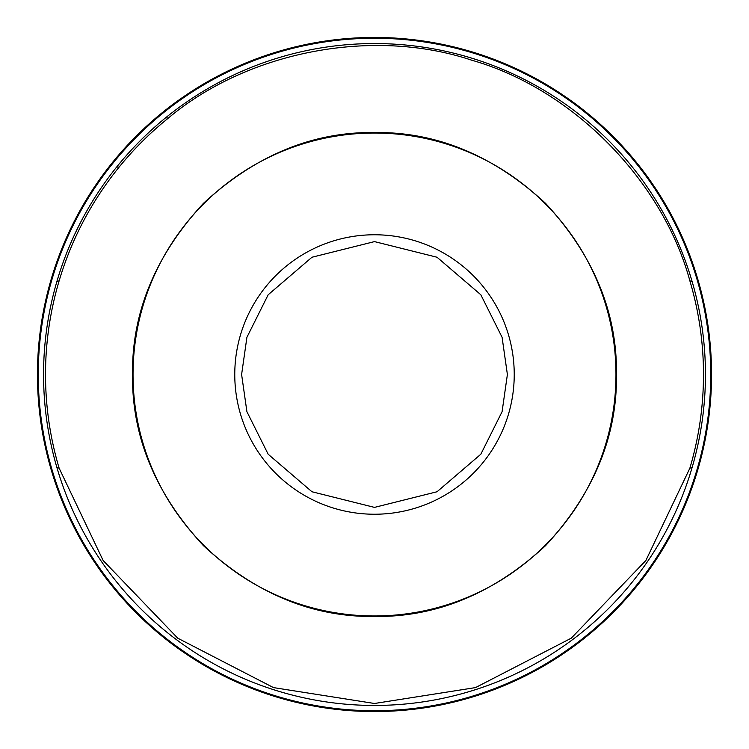<?xml version="1.0" encoding="UTF-8"?>
<svg xmlns="http://www.w3.org/2000/svg" width="749" height="749" viewBox="0 0 749 749"><rect width="100%" height="100%" fill="white"/><g stroke="black" fill="none" stroke-linecap="round" stroke-linejoin="round"><path stroke-width="1.12" d="M132.517 374.5C131.768 312.492 155.389 255.456 203.391 203.391C255.446 155.389 312.483 131.768 374.5 132.517C436.508 131.768 493.544 155.389 545.609 203.391C593.611 255.446 617.232 312.483 616.483 374.5C617.232 436.508 593.611 493.544 545.609 545.609C493.554 593.611 436.517 617.232 374.5 616.483C312.492 617.232 255.456 593.611 203.391 545.609C155.389 493.554 131.768 436.517 132.517 374.5M698.574 467.123A337.05 337.05 0 0 0 108.83 167.083A337.05 337.05 0 0 0 374.94 711.55A337.05 337.05 0 0 0 698.574 281.877A337.05 337.05 0 0 0 37.45 374.5A337.05 337.05 0 0 0 698.574 467.123M615.968 374.5A241.468 241.468 0 0 0 374.5 133.032A241.468 241.468 0 0 0 133.032 374.5A241.468 241.468 0 0 0 374.5 615.968A241.468 241.468 0 0 0 615.968 374.5M119.128 167.083C91.65 201.05 71.651 238.959 59.134 280.819A328.989 328.989 0 0 0 59.134 468.181L103.128 560.486L177.756 638.185L273.488 687.601L374.5 703.489L475.512 687.601L571.244 638.185L645.872 560.486L689.866 468.181A328.989 328.989 0 0 0 689.866 280.819C662.481 180.022 572.189 88.719 471.711 60.201C372.674 27.011 246.599 51.4 167.083 119.128A328.989 328.989 0 0 0 119.128 167.083L116.619 167.083A330.946 330.946 0 0 0 374.5 705.446A330.946 330.946 0 0 0 692.151 281.624A330.946 330.946 0 0 0 116.619 167.083M507.391 374.5L502.083 411.707L480.821 454.24L437.042 491.756L374.5 507.391L311.959 491.756L268.179 454.24L246.917 411.707L241.609 374.5L246.917 337.293L268.179 294.76L311.959 257.244L374.5 241.609L437.042 257.244L480.821 294.76L502.083 337.293L507.391 374.5M514.235 374.5A139.735 139.735 0 0 1 374.5 514.235A139.735 139.735 0 0 1 234.765 374.5A139.735 139.735 0 0 1 374.5 234.765A139.735 139.735 0 0 1 514.235 374.5M697.918 466.468A336.235 336.235 0 0 0 109.86 167.083A336.235 336.235 0 0 0 374.772 710.735A336.235 336.235 0 0 0 697.918 466.468M692.151 467.376L689.866 468.181M711.55 374.5A337.05 337.05 0 0 0 698.574 281.877M689.866 280.819L692.151 281.624M167.083 116.619L167.083 119.128M59.134 468.181L56.849 467.376M59.134 280.819L56.849 281.624"/></g></svg>
